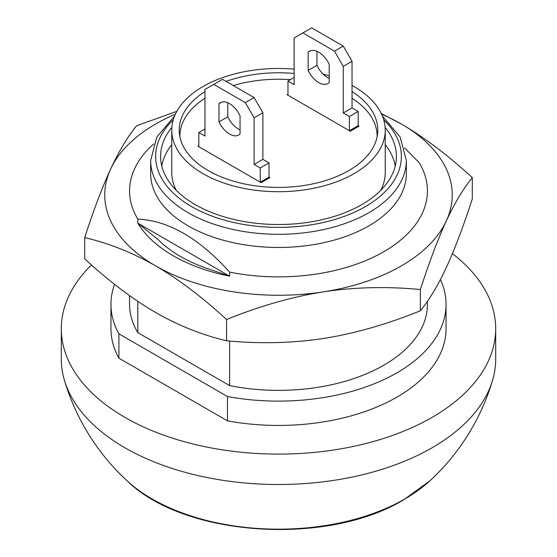 <?xml version="1.0" encoding="UTF-8"?>
<svg xmlns="http://www.w3.org/2000/svg" width="557" height="557" viewBox="0 0 557 557"><rect width="100%" height="100%" fill="white"/><g stroke="black" fill="none" stroke-linecap="round" stroke-linejoin="round"><path stroke-width="0.84" d="M385.131 127.4A117.903 68.072 180 0 1 396.403 156.44A117.903 68.072 180 0 1 231.712 218.922A117.903 68.072 180 0 1 195.131 204.572A117.903 68.072 180 0 1 170.282 183.455A117.903 68.072 180 0 1 160.597 156.44A117.903 68.072 180 0 1 171.869 127.4M229.623 272.115C199.03 238.187 168.423 220.516 137.816 219.117L137.816 223.169L158.084 239.614A138.853 80.166 0 0 0 209.355 269.219L229.623 276.168L137.816 223.169A148.928 85.987 0 0 0 229.623 276.168L229.623 272.115A148.928 85.987 180 0 0 383.808 251.694A148.928 85.987 0 0 0 427.428 190.898A148.928 85.987 0 0 0 419.184 162.679L404.598 147.918M229.623 341.044L229.623 385.611A148.928 85.987 0 0 0 383.808 365.19A148.928 85.987 0 0 0 427.428 304.394L427.428 301.309M396.974 397.113A167.546 96.73 0 0 0 446.046 328.714L446.046 304.394A167.546 96.73 180 0 1 396.974 372.793A167.546 96.73 180 0 1 227.465 396.528L227.465 420.848A167.546 96.73 0 0 0 396.974 397.113M440.427 279.544A167.546 96.73 180 0 1 446.046 304.394M161.781 166.049A117.283 67.71 180 0 1 171.765 144.59M385.235 144.59A117.283 67.71 180 0 1 395.219 166.049M118.913 358.172L118.913 333.852A167.546 96.73 180 0 1 110.954 304.394L110.954 328.714A167.546 96.73 0 0 0 118.913 358.172L227.465 420.848M110.954 304.394A167.546 96.73 180 0 1 114.589 284.349M118.913 333.852L227.465 396.528M229.623 385.611L137.816 332.606L137.816 301.344M129.572 295.621L129.572 304.394A148.928 85.987 0 0 0 137.816 332.606M150.669 160.493L150.669 173.673A127.832 73.803 0 0 0 229.581 241.856A127.832 73.803 0 0 0 368.887 225.857A127.832 73.803 0 0 0 406.332 173.673L406.332 160.493A127.832 73.803 0 0 1 368.887 212.683A127.832 73.803 180 0 1 229.581 228.683A127.832 73.803 180 0 1 150.669 160.493L156.802 137.085L174.564 116.086M137.816 219.117A148.928 85.987 180 0 1 129.572 190.898A148.928 85.987 180 0 1 153.669 143.998M404.876 498.947A178.72 103.184 0 0 0 430.067 480.663L404.055 499.566C327.634 546.25 184.242 537.094 126.933 480.663L126.933 480.663A178.72 103.184 0 0 0 404.876 498.947M61.312 328.714L61.312 359.112A217.188 125.395 0 0 0 64.452 380.347A217.188 125.395 0 0 0 212.739 478.616A217.188 125.395 0 0 0 432.079 447.779A217.188 125.395 0 0 0 492.548 380.347A217.188 125.395 0 0 0 495.688 359.112L495.688 328.714A217.188 125.395 180 0 1 432.079 417.374A217.188 125.395 180 0 1 195.389 444.556A217.188 125.395 180 0 1 61.312 328.714A217.188 125.395 180 0 1 91.48 264.958M452.437 253.616A217.188 125.395 180 0 1 495.688 328.714M381.301 113.524L401.36 124.016A173.749 100.316 180 0 1 446.331 220.913A173.749 100.316 180 0 1 401.36 265.884A173.749 100.316 180 0 1 323.471 291.847C292.383 296.728 260.084 305.946 226.574 319.509L226.574 340.78C260.077 343.968 292.376 343.196 323.471 338.461C354.558 333.58 386.857 324.355 420.368 310.799C429.343 299.826 437.997 285.407 446.331 267.527C454.658 249.508 463.313 226.636 472.294 198.912L472.294 177.641C463.32 188.614 454.665 203.033 446.331 220.913C438.004 238.932 429.35 261.804 420.368 289.529L420.368 310.799M209.355 269.219L229.623 276.168A148.928 85.987 0 0 1 137.816 223.169L158.084 239.614A138.853 80.166 0 0 0 209.355 269.219M226.574 319.509C202.045 296.972 178.4 279.099 155.64 265.884C132.886 252.815 109.242 243.388 84.706 237.602L84.706 258.873C109.235 281.403 132.879 299.283 155.64 312.498C178.393 325.56 202.038 334.987 226.574 340.78M84.706 237.602C93.68 209.885 102.335 187.013 110.669 168.987C118.996 151.114 127.65 136.688 136.632 125.715L176.806 111.379M381.629 114.213A173.749 100.316 180 0 1 401.36 124.016C424.114 137.224 447.758 155.104 472.294 177.641M420.368 289.529C386.864 286.34 354.565 287.113 323.471 291.847A173.749 100.316 180 0 1 155.64 265.884A173.749 100.316 180 0 1 110.669 168.987A173.749 100.316 180 0 1 175.371 114.213M269.024 178.129L269.024 177.112L260.244 182.181L260.244 167.991L254.103 164.447L254.103 117.833L245.331 102.634L254.103 97.566L222.508 79.324L204.962 89.461L204.962 136.075L198.814 132.524L198.814 146.714L197.937 146.206L198.814 145.704M358.186 126.648L358.186 125.638L349.406 130.707L349.406 116.517L343.265 112.974L343.265 66.36L334.492 51.153L343.265 46.092L311.669 27.85L294.124 37.98L294.124 84.594L287.976 81.05L287.976 95.24L287.099 94.732L287.976 94.224M352.038 85.437A106.735 61.618 180 0 1 353.974 86.523A106.735 61.618 180 0 1 385.235 130.094A106.735 61.618 180 0 1 319.342 187.027A106.735 61.618 180 0 1 203.027 173.666A106.735 61.618 180 0 1 171.765 130.094L171.765 172.656A106.735 61.618 0 0 0 176.256 190.341M380.744 190.341A106.735 61.618 0 0 0 385.235 172.656L385.235 130.094M260.244 167.991L269.024 162.929L269.024 177.112L269.901 177.62L261.122 182.689L198.814 146.714M359.063 126.147L350.283 131.208L349.406 130.707L358.186 125.638L359.063 126.147M179.869 136.667A98.638 56.946 180 0 1 204.962 98.227M233.306 85.562A98.638 56.946 180 0 1 290.413 79.644M294.124 73.489A99.285 57.322 0 0 0 226.107 81.406M204.962 91.585A99.285 57.322 0 0 0 179.403 133.645A99.285 57.322 0 0 0 208.297 170.63A99.285 57.322 0 0 0 313.64 183.706A99.285 57.322 0 0 0 377.597 133.645A99.285 57.322 0 0 0 352.038 91.585M352.038 98.227A98.638 56.946 180 0 1 377.131 136.667M171.765 130.094A106.735 61.618 180 0 1 294.124 69.138M323.088 74.109A106.735 61.618 180 0 1 329.222 75.877M240.06 115.807L240.06 134.049A18.618 10.75 -120 0 1 238.842 134.968A18.618 10.75 -120 0 1 218.998 121.886L218.998 103.644A18.618 10.75 -120 0 1 220.224 102.725A18.618 10.75 -120 0 1 240.06 115.807M221.63 102.126L218.998 103.644M227.778 102.767L227.778 116.824L218.998 121.886M240.06 129.858A18.618 10.75 60 0 1 227.778 116.824M204.962 128.98L198.814 132.524M245.331 102.634L213.735 84.392M269.024 162.929L262.876 159.379L262.876 112.765L254.103 97.566M262.876 112.765L254.103 117.833M262.876 159.379L254.103 164.447M269.024 177.112L260.244 182.181M294.124 77.507L287.976 81.05M334.492 51.153L302.897 32.919M358.186 125.638L358.186 111.449L352.038 107.905L352.038 61.291L343.265 46.092M352.038 61.291L343.265 66.36M352.038 107.905L343.265 112.974M329.222 78.384A18.618 10.75 60 0 1 316.94 65.343L308.16 70.412A18.618 10.75 -120 0 0 328.003 83.494A18.618 10.75 -120 0 0 329.222 82.568L329.222 64.327A18.618 10.75 -120 0 0 309.386 51.251A18.618 10.75 -120 0 0 308.16 52.17L310.792 50.652M316.94 51.293L316.94 65.343M308.16 70.412L308.16 52.17M358.186 111.449L349.406 116.517M287.976 95.24L349.406 130.707M383.745 119.839A122.867 70.934 180 0 1 365.378 206.605A122.867 70.934 180 0 1 202.797 212.314A122.867 70.934 180 0 1 173.255 119.839M382.436 116.086L400.198 137.085L406.332 160.493M64.452 380.347A223.329 223.329 0 0 0 126.94 480.663M430.067 480.663A223.329 223.329 0 0 0 492.548 380.347"/></g></svg>

